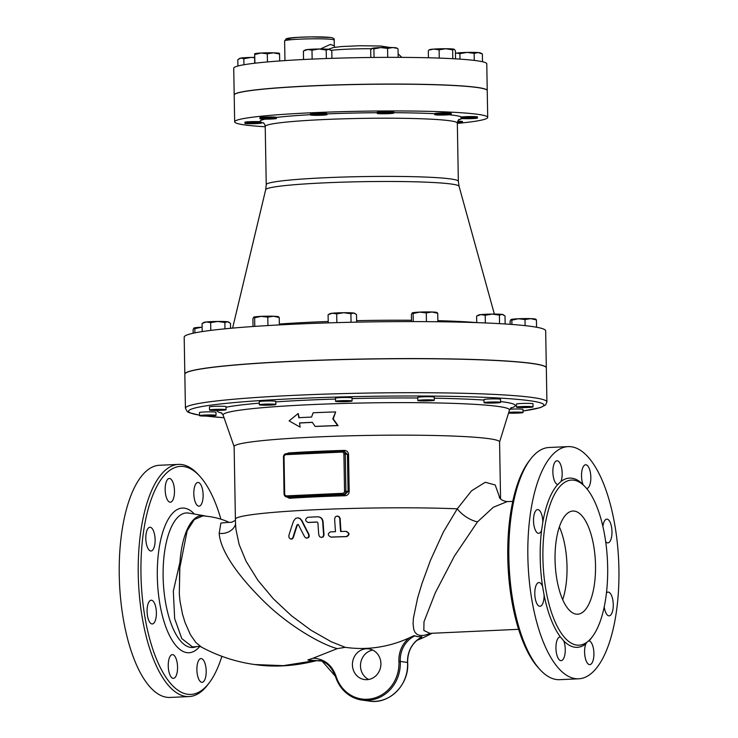<?xml version="1.0" encoding="UTF-8"?>
<svg xmlns="http://www.w3.org/2000/svg" width="738" height="738" viewBox="0 0 738 738"><rect width="100%" height="100%" fill="white"/><g stroke="black" fill="none" stroke-linecap="round" stroke-linejoin="round"><path stroke-width="1.11" d="M253.909 123.689A8.266 0.544 -1 0 1 244.915 123.301A8.266 0.544 -1 0 1 250.837 122.674A8.266 0.544 -1 0 1 260.117 122.739A8.266 0.544 -1 0 1 261.446 123.015A8.266 0.544 -1 0 1 253.909 123.689M244.915 123.301L244.896 122.268A8.266 0.544 -1 0 1 250.819 121.641A8.266 0.544 -1 0 1 260.099 121.715L260.782 122.213M263.936 119.113A8.266 0.544 -1 0 1 259.924 118.717A8.266 0.544 -1 0 1 268.171 118.025A8.266 0.544 -1 0 1 276.446 118.421A8.266 0.544 -1 0 1 276.436 118.449A8.266 0.544 -1 0 1 263.936 119.113M259.924 118.717L259.905 117.683A8.266 0.544 -1 0 1 268.152 116.991A8.266 0.544 -1 0 1 276.427 117.397A8.266 0.544 -1 0 1 276.418 117.425A101.235 6.707 179 0 1 310.449 114.694M311.113 115.119A8.266 0.544 -1 0 1 310.449 114.916A8.266 0.544 -1 0 1 318.705 114.224A8.266 0.544 -1 0 1 326.98 114.63A8.266 0.544 -1 0 1 325.135 115.008A8.266 0.544 -1 0 1 311.113 115.119M310.449 114.916L310.43 113.883A8.266 0.544 -1 0 1 318.687 113.191A8.266 0.544 -1 0 1 326.962 113.597L326.98 114.63M377.422 113.237A8.266 0.544 -1 0 1 386.398 112.656A8.266 0.544 -1 0 1 393.741 113.071A8.266 0.544 -1 0 1 387.607 113.707A8.266 0.544 -1 0 1 377.21 113.366A8.266 0.544 -1 0 1 377.422 113.237M377.21 113.366L377.192 112.333A8.266 0.544 -1 0 1 385.448 111.641A8.266 0.544 -1 0 1 393.723 112.047L393.741 113.071M437.542 114.187A8.266 0.544 -1 0 1 446.389 113.947A8.266 0.544 -1 0 1 451.232 114.362A8.266 0.544 -1 0 1 439.996 115.063A8.266 0.544 -1 0 1 434.71 114.648A8.266 0.544 -1 0 1 437.542 114.187M434.71 114.648L434.691 113.615A8.266 0.544 -1 0 1 442.938 112.923A8.266 0.544 -1 0 1 451.213 113.329L451.232 114.362M468.501 117.6A8.266 0.544 -1 0 1 477.486 117.988A8.266 0.544 -1 0 1 471.573 118.615A8.266 0.544 -1 0 1 462.292 118.55A8.266 0.544 -1 0 1 460.964 118.283A8.266 0.544 -1 0 1 468.501 117.6M462.274 117.526L461.591 117.028A8.266 0.544 -1 0 1 470.835 116.539A8.266 0.544 -1 0 1 477.468 116.964L477.486 117.988M457.403 122.167A8.266 0.544 -1 0 1 458.473 122.185A8.266 0.544 -1 0 1 462.486 122.582A8.266 0.544 -1 0 1 457.329 123.181M457.717 121.143A8.266 0.544 -1 0 1 462.468 121.549L462.486 122.582M239.075 58.745L239.73 58.357A12.398 0.821 -1 0 1 240.809 58.081L237.811 59.667L237.922 66.014M254.601 57.656L250.957 57.435L243.844 58.708L240.809 58.081A12.398 0.821 -1 0 1 250.957 57.435A12.398 0.821 -1 0 1 254.592 57.389M254.684 53.8A12.398 0.821 -1 0 1 254.739 53.763A12.398 0.821 -1 0 1 261.031 53.025L254.794 54.474L254.656 53.846L254.693 63.237M254.942 63.21L254.656 53.846M279.444 53.44L279.573 54.068L273.42 52.832L267.304 53.791L261.031 53.025A12.398 0.821 -1 0 1 273.42 52.832A12.398 0.821 -1 0 1 279.361 53.33L279.471 53.394M303.438 51.06L305.264 49.963A12.398 0.821 -1 0 1 307.672 49.52L303.641 50.94M319.074 49.003L311.989 50.175L307.672 49.52A12.398 0.821 -1 0 1 319.074 49.003A12.398 0.821 -1 0 1 328.982 49.326L326.196 50.046L319.074 49.003M331.943 58.348L331.805 50.821L328.982 49.326A12.398 0.821 -1 0 1 329.895 49.538L330.421 49.824M380.707 47.573L373.889 48.929L372.266 48.321A12.398 0.821 -1 0 1 380.707 47.573A12.398 0.821 -1 0 1 392.782 47.546L387.57 48.413L380.707 47.573M372.266 48.321L372.026 48.413A12.398 0.821 -1 0 1 372.266 48.321L370.679 49.916L370.817 57.481M397.422 48.404L392.782 47.546A12.398 0.821 -1 0 1 396.657 47.979L397.422 48.404M445.853 48.726L439.11 49.797L433.695 49.095A12.398 0.821 -1 0 1 445.853 48.726A12.398 0.821 -1 0 1 453.999 49.206L452.643 49.87L445.853 48.726M428.926 50.055L429.525 49.695A12.398 0.821 -1 0 1 433.695 49.095L429.673 49.944M453.999 49.206A12.398 0.821 -1 0 1 454.147 49.271A12.398 0.821 -1 0 1 454.156 49.28L455.392 50.756L455.531 58.855M478.242 52.564L474.147 53.348L466.997 52.407A12.398 0.821 -1 0 1 478.242 52.564A12.398 0.821 -1 0 1 480.401 52.896L482.366 53.985L478.242 52.564M459.894 53.68L456.859 53.062A12.398 0.821 -1 0 1 466.997 52.407L459.894 53.68L459.986 59.132M456.859 53.062L455.78 53.33A12.398 0.821 -1 0 1 456.859 53.062M243.946 64.75L243.844 58.708M267.442 61.937L267.304 53.791M279.693 60.959L279.573 54.068M326.353 58.533L326.196 50.046M312.146 59.105L311.989 50.175M303.539 59.51L303.392 51.079M398.188 57.37L398.04 48.883M387.727 57.361L387.57 48.413M374.037 57.453L373.889 48.929M452.8 58.699L452.643 49.87M439.248 58.099L439.11 49.797M482.504 61.743L482.366 53.985M474.266 60.415L474.147 53.348M428.446 57.776L428.317 50.608M457.339 123.394A126.539 8.386 179 0 0 487.707 117.407A126.539 8.386 179 0 0 477.597 114.307A126.539 8.386 179 0 0 335.818 111.844A126.539 8.386 179 0 0 234.666 121.825A126.539 8.386 179 0 0 265.228 126.752M532.984 406.942A8.266 0.544 -1 0 1 524.284 407.579A8.266 0.544 -1 0 1 516.517 407.164A8.266 0.544 -1 0 1 524.773 406.472A8.266 0.544 -1 0 1 533.048 406.878A8.266 0.544 -1 0 1 532.984 406.942M516.517 407.164L516.462 404.073A8.266 0.544 -1 0 1 524.718 403.382A8.266 0.544 -1 0 1 532.993 403.787L533.048 406.878M508.768 412.376A8.266 0.544 -1 0 1 517.827 412.09A8.266 0.544 -1 0 1 523.039 412.505A8.266 0.544 -1 0 1 521.379 412.865A8.266 0.544 -1 0 1 508.537 413.114M509.857 409.203A8.266 0.544 -1 0 1 518.463 409A8.266 0.544 -1 0 1 522.984 409.415L523.039 412.505M199.574 415.586A8.266 0.544 -1 0 1 208.264 414.95A8.266 0.544 -1 0 1 216.031 415.365A8.266 0.544 -1 0 1 207.784 416.057A8.266 0.544 -1 0 1 199.509 415.651A8.266 0.544 -1 0 1 199.574 415.586M199.509 415.651L199.454 412.56A8.266 0.544 -1 0 1 199.518 412.496A8.266 0.544 -1 0 1 208.208 411.859A8.266 0.544 -1 0 1 215.976 412.274L216.031 415.365M211.169 409.664A8.266 0.544 -1 0 1 220.385 409.313A8.266 0.544 -1 0 1 226.04 409.738A8.266 0.544 -1 0 1 217.784 410.429A8.266 0.544 -1 0 1 209.509 410.024A8.266 0.544 -1 0 1 211.169 409.664M209.509 410.024L209.463 406.933A8.266 0.544 -1 0 1 211.114 406.573A8.266 0.544 -1 0 1 220.33 406.223A8.266 0.544 -1 0 1 225.985 406.647L226.04 409.738M264.333 404.175A8.266 0.544 -1 0 1 275.837 404.479A8.266 0.544 -1 0 1 267.58 405.171A8.266 0.544 -1 0 1 259.306 404.765A8.266 0.544 -1 0 1 264.333 404.175M259.306 404.765L259.25 401.675A8.266 0.544 -1 0 1 264.278 401.085A8.266 0.544 -1 0 1 275.781 401.389L275.837 404.479M344.812 400.586A8.266 0.544 -1 0 1 352.072 401.002A8.266 0.544 -1 0 1 343.825 401.693A8.266 0.544 -1 0 1 335.55 401.287A8.266 0.544 -1 0 1 344.812 400.586M335.55 401.287L335.495 398.197A8.266 0.544 -1 0 1 344.757 397.496A8.266 0.544 -1 0 1 352.026 397.911L352.072 401.002M431.038 399.858A8.266 0.544 -1 0 1 434.341 400.236A8.266 0.544 -1 0 1 426.084 400.928A8.266 0.544 -1 0 1 417.809 400.522A8.266 0.544 -1 0 1 422.376 399.959A8.266 0.544 -1 0 1 431.038 399.858M417.809 400.522L417.754 397.431A8.266 0.544 -1 0 1 422.33 396.859A8.266 0.544 -1 0 1 430.983 396.767A8.266 0.544 -1 0 1 434.285 397.145L434.341 400.236M518.399 318.751L511.831 320.154L510.945 319.536A12.398 0.821 -1 0 1 518.399 318.751A12.398 0.821 -1 0 1 530.696 318.641L525.004 319.554L518.399 318.751M510.936 319.545L510.936 319.545A12.398 0.821 -1 0 1 510.945 319.536L510.106 321.131L510.161 324.314A12.398 0.821 -1 0 0 510.087 324.314M535.557 319.305L536.443 319.923L530.696 318.641A12.398 0.821 -1 0 1 535.567 319.111L535.917 319.314M202.12 327.22L201.391 327.238A12.398 0.821 -1 0 1 202.12 327.211M193.937 328.023A12.398 0.821 -1 0 1 201.391 327.238L194.823 328.641L193.928 328.032A12.398 0.821 -1 0 1 193.937 328.023L193.098 329.618L193.162 333.225M230.56 328.29L230.468 323.253L227.645 321.768A12.398 0.821 -1 0 1 228.559 321.971L229.084 322.266M224.869 322.478L217.747 321.445A12.398 0.821 -1 0 1 227.645 321.768L224.869 322.478L224.979 328.825M202.101 323.493L203.937 322.405A12.398 0.821 -1 0 1 206.336 321.962L202.304 323.382M210.662 322.617L206.336 321.962A12.398 0.821 -1 0 1 217.747 321.445L210.662 322.617L210.791 330.393M253.724 317.146L253.724 317.146A12.398 0.821 -1 0 1 261.187 316.353L254.619 317.764L253.734 317.146A12.398 0.821 -1 0 1 253.734 317.146L252.894 318.733L253.033 326.51M278.346 316.916L279.232 317.534L273.484 316.242A12.398 0.821 -1 0 1 278.355 316.722L278.706 316.916M267.793 317.156L261.187 316.353A12.398 0.821 -1 0 1 273.484 316.242L267.793 317.156L267.931 325.55M328.142 314.757L329.969 313.668A12.398 0.821 -1 0 1 332.377 313.226L328.336 314.646M356.648 322.146L356.509 314.526L353.686 313.032A12.398 0.821 -1 0 1 354.591 313.244L355.126 313.53M343.779 312.709L336.694 313.881L332.377 313.226A12.398 0.821 -1 0 1 343.779 312.709A12.398 0.821 -1 0 1 353.686 313.032L350.901 313.742L343.779 312.709M412.247 312.894A12.398 0.821 -1 0 1 419.691 312.109L413.123 313.521L412.228 312.903A12.398 0.821 -1 0 1 412.247 312.894L411.398 314.489L411.518 321.584M436.85 312.672L437.735 313.29L431.998 311.999L426.296 312.912L419.691 312.109A12.398 0.821 -1 0 1 431.998 311.999A12.398 0.821 -1 0 1 436.859 312.478L437.219 312.672M536.563 327.238L536.443 319.923M525.105 325.642L525.004 319.554M511.904 324.443L511.831 320.154M194.897 332.866L194.823 328.641M202.203 331.583L202.055 323.521M254.776 326.39L254.619 317.764M336.851 322.626L336.694 313.881M351.048 322.266L350.901 313.742M328.235 322.875L328.096 314.785M426.444 321.639L426.296 312.912M437.883 321.74L437.735 313.29M413.271 321.584L413.123 313.521M279.361 324.904L279.232 317.534M499.912 402.182A8.266 0.544 -1 0 1 500.576 402.385A8.266 0.544 -1 0 1 492.32 403.077A8.266 0.544 -1 0 1 484.054 402.671A8.266 0.544 -1 0 1 490.659 402.026A8.266 0.544 -1 0 1 499.912 402.182M484.054 402.671L483.999 399.581A8.266 0.544 -1 0 1 490.604 398.935A8.266 0.544 -1 0 1 499.866 399.092A8.266 0.544 -1 0 1 500.521 399.295L500.576 402.385M476.637 316.141L478.473 315.052A12.398 0.821 -1 0 1 480.881 314.609L476.84 316.03M492.283 314.093L485.198 315.264L480.881 314.609A12.398 0.821 -1 0 1 492.283 314.093A12.398 0.821 -1 0 1 502.191 314.416L499.405 315.126L492.283 314.093M505.152 323.973L505.013 315.901L502.191 314.416A12.398 0.821 -1 0 1 503.095 314.628L503.62 314.914M499.552 323.641L499.405 315.126M485.327 322.94L485.198 315.264M437.865 320.679A133.089 8.819 179 0 1 476.711 322.607L476.6 316.168M334.729 47.287L334.286 45.83L330.356 44.418L320.79 48.819A4.133 1.55 -136.5 0 0 320.938 48.994M487.237 90.562A126.539 8.386 179 0 0 487.237 90.506L486.776 63.819A126.539 8.386 179 0 0 476.656 60.719A126.539 8.386 179 0 0 334.886 58.247A126.539 8.386 179 0 0 233.725 68.237L234.195 94.925A126.539 8.386 179 0 0 234.195 94.981M487.237 90.506A126.539 8.386 179 0 0 477.126 87.407A126.539 8.386 179 0 0 335.347 84.944A126.539 8.386 179 0 0 234.195 94.925M546.314 367.865A180.773 11.983 179 0 0 546.323 367.819L545.677 330.818A180.773 11.983 179 0 0 531.222 326.39A180.773 11.983 179 0 0 328.687 322.866A180.773 11.983 179 0 0 184.186 337.128L184.832 374.129A180.773 11.983 179 0 0 184.832 374.175M546.323 367.819A180.773 11.983 179 0 0 531.867 363.382A180.773 11.983 179 0 0 329.332 359.858A180.773 11.983 179 0 0 184.832 374.129M499.995 498.39L495.198 484.977L485.235 482.274L471.527 490.835L457.265 508.833L443.353 532.052L430.448 560.345L421.979 583.518L417.662 597.808L413.428 618.029L413.068 623.675L413.769 629.56L415.097 632.466L417.228 634.468L420.18 635.455L423.944 635.4L431.02 633.315M413.981 635.667A122.194 47.638 87.4 0 0 417.948 636.626L413.981 635.667L409.267 637.872A132.333 121.549 -82.1 0 1 345.264 647.327L331.417 641.848L310.827 630.123L291.418 615.713L273.364 598.822L257.949 580.382L246.105 561.314L239.13 544.487L235.976 529.478A132.739 132.739 0 0 1 235.404 519.211A132.739 8.801 179 0 1 314.277 509.792A132.739 8.801 179 0 1 457.265 508.833A20.664 10.535 -144.7 0 0 477.504 521.867L493.307 507.292L507.163 501.619L512.762 501.37M417.948 636.626A122.194 47.638 87.4 0 0 421.896 636.756L417.948 636.626M298.355 517.901L299.886 518.353L301.962 520.576A131.373 42.269 60 0 0 308.964 534.395L309.25 536.258L308.595 537.587L306.639 538.15M298.078 524.404L297.377 525.032A132.074 50.138 115.5 0 0 293.364 537.541L292.303 538.934L291.012 539.081M337.709 516.102L339.305 516.784L340.163 518.602A130.405 50.839 87.4 0 0 341.011 531.498M346.436 531.415L345.781 531.36A131.825 8.736 179 0 0 340.605 531.517A131.456 51.254 -92.6 0 1 339.748 518.546L339.083 516.914L337.1 516.046L335.32 516.849L334.655 518.713A132.323 51.586 87.4 0 0 335.504 531.683A131.825 8.736 179 0 0 330.486 531.867C327.441 533.74 327.598 535.484 330.975 537.07A130.829 8.671 -1 0 1 346.27 536.563C349.471 534.681 349.305 532.947 345.781 531.36M346.205 531.415C349.738 533.002 349.895 534.736 346.703 536.627A129.777 8.598 179 0 0 331.39 537.126L330.762 537.07M317.275 522.07A132.157 8.755 179 0 0 308.419 522.495L307.829 522.439M318.641 516.868L317.635 516.794A133.578 8.856 179 0 0 307.774 517.264C304.877 519.137 304.951 520.862 308.014 522.439A133.2 8.828 -1 0 1 316.916 522.015L317.082 522.024M318.041 516.849C320.965 517.034 322.654 518.694 323.096 521.821A132.554 51.678 87.4 0 0 324.056 534.801L323.253 536.95L321.27 537.448M185.422 408.234L184.832 374.231A180.773 11.983 -1 0 1 365.365 359.092A180.773 11.983 -1 0 1 546.323 367.921L546.913 401.924A180.773 11.983 179 0 0 365.956 393.105A180.773 11.983 179 0 0 185.422 408.234L187.258 411.601L189.066 412.643L199.5 415.19M487.707 117.407L487.237 90.617A126.539 8.386 179 0 0 477.126 87.508A126.539 8.386 179 0 0 335.347 85.045A126.539 8.386 179 0 0 234.195 95.027L234.666 121.825M345.08 495.742L344.886 494.654A133.772 8.865 179 0 0 288.816 497.209A1.033 0.609 -93.8 0 1 289.444 498.279A132.739 8.801 -1 0 1 345.08 495.742C347.58 495.447 348.945 494.036 349.185 491.508L348.087 491.48L344.886 494.654L343.105 494.405L342.681 493.316L286.612 495.871L287.036 496.96L343.105 494.405A3.1 2.851 -82.1 0 0 345.901 491.185L344.545 491.167A2.066 1.9 97.9 0 1 342.681 493.316M288.816 497.209L286.556 496.942A3.1 2.851 -82.1 0 0 287.036 496.96L288.816 497.209M286.833 496.978L289.444 498.279M349.185 491.508L348.539 454.405C348.207 451.877 346.786 450.54 344.286 450.401L344.185 451.333M344.674 451.398L342.829 451.139A3.1 2.851 -82.1 0 0 342.349 451.121L341.962 452.09A2.066 1.9 97.9 0 1 343.899 454.064L344.545 491.167M344.129 451.37L347.441 454.387L348.087 491.48L345.901 491.185L345.255 454.082L343.899 454.064M288.53 453.575A1.033 0.609 86.2 0 0 288.659 452.938L286.925 453.649M500.567 498.98L499.571 441.924A132.739 8.801 179 0 0 366.703 435.448A132.739 8.801 179 0 0 234.131 446.564L235.404 519.211M337.635 425.549L332.81 418.861L335.642 411.915A141.631 9.391 179 0 0 313.161 412.763L311.556 417.062A140.275 9.299 179 0 0 298.779 417.699L298.18 413.501L289.13 420.9L300.145 427.136L299.545 422.939A138.578 9.188 -1 0 1 312.312 422.311L315.117 426.407A137.222 9.096 -1 0 1 337.635 425.549L338.069 425.614A136.133 9.022 179 0 0 315.55 426.463L315.117 426.407M298.18 413.501L299.213 417.754M300.145 427.136L299.545 422.939M312.368 422.385A137.489 9.114 179 0 0 299.969 423.003M335.642 411.915L333.244 418.916L338.069 425.614M317.239 522.061L317.93 523.002A133.762 52.149 87.4 0 0 318.816 534.949L319.637 536.701L321.436 537.458L323.087 536.627L323.641 534.746A133.587 52.084 -92.6 0 1 322.69 521.766C322.248 518.639 320.56 516.978 317.635 516.794M301.556 520.521L299.812 518.491L297.423 517.836L295.606 518.408L293.586 520.991A132.489 50.304 115.5 0 0 288.881 535.465L288.964 537.43L290.255 538.906L291.741 538.934L292.94 537.485A133.108 50.535 -64.5 0 1 296.962 524.976L298.558 524.884A131.576 42.334 60 0 0 304.628 536.794L305.883 537.984L307.718 537.882L308.807 536.36L308.549 534.34A132.416 42.61 -120 0 1 301.556 520.521L301.962 520.576M297.875 524.349L298.558 524.884M530.428 459.285L528.952 461.222A114.141 44.501 87.4 0 0 508.03 565.695A114.141 44.501 87.4 0 0 538.371 667.825L540.022 669.624A116.207 45.304 -92.6 0 1 509.119 565.649A116.207 45.304 -92.6 0 1 530.428 459.285A116.207 45.304 -92.6 0 1 549.017 447.496M578.684 678.803A116.207 45.304 87.4 0 0 618.647 560.557A116.207 45.304 87.4 0 0 568.02 446.628A116.207 45.304 87.4 0 0 527.965 560.686A116.207 45.304 87.4 0 0 575.409 678.656A116.207 45.304 87.4 0 0 578.684 678.803L559.681 679.67A116.207 45.304 -92.6 0 1 556.406 679.523A116.207 45.304 -92.6 0 1 540.022 669.624M560.391 636.949L563.749 640.888A11.882 4.631 -92.6 0 1 565.031 653.554A11.882 4.631 -92.6 0 1 561.138 660.667A11.882 4.631 -92.6 0 1 555.972 649.016A11.882 4.631 -92.6 0 1 560.059 636.94A11.882 4.631 -92.6 0 1 560.391 636.949A84.704 33.025 87.4 0 1 544.1 595.068A11.882 4.631 -92.6 0 1 539.985 606.276A11.882 4.631 -92.6 0 1 534.819 594.625A11.882 4.631 -92.6 0 1 538.906 582.54A11.882 4.631 -92.6 0 1 542.587 586.479L544.1 595.068M588.555 640.916L589.053 640.916A11.882 4.631 -92.6 0 1 593.896 652.992A11.882 4.631 -92.6 0 1 589.791 664.634A11.882 4.631 -92.6 0 1 585.105 657.115A11.882 4.631 -92.6 0 1 585.806 643.942L586.83 642.3M583.195 484.931L583.029 484.534A11.882 4.631 -92.6 0 1 581.747 471.877A11.882 4.631 -92.6 0 1 585.631 464.755A11.882 4.631 -92.6 0 1 590.806 476.416A11.882 4.631 -92.6 0 1 586.719 488.491A11.882 4.631 -92.6 0 1 586.618 488.491M576.729 645.077A82.638 32.223 87.4 0 0 579.053 645.178A82.638 32.223 87.4 0 0 607.568 578.011A82.638 32.223 87.4 0 0 584.68 486.342A82.638 32.223 87.4 0 0 571.47 480.078A82.638 32.223 87.4 0 0 542.993 561.184A82.638 32.223 87.4 0 0 576.729 645.077M560.972 481.49L557.725 484.515A11.882 4.631 -92.6 0 1 552.882 472.44A11.882 4.631 -92.6 0 1 556.987 460.798A11.882 4.631 -92.6 0 1 561.673 468.316A11.882 4.631 -92.6 0 1 560.972 481.49A84.704 33.025 87.4 0 1 583.029 484.534M558.094 484.525L557.725 484.515A84.704 33.025 87.4 0 0 542.827 522.08L541.6 530.299A11.882 4.631 -92.6 0 1 538.712 533.316A11.882 4.631 -92.6 0 1 533.546 521.665A11.882 4.631 -92.6 0 1 537.633 509.58A11.882 4.631 -92.6 0 1 542.827 522.08M602.881 526.452A11.882 4.631 -92.6 0 1 606.793 519.146A11.882 4.631 -92.6 0 1 611.959 530.807A11.882 4.631 -92.6 0 1 607.872 542.882A11.882 4.631 -92.6 0 1 605.667 541.627M606.452 592.965A11.882 4.631 -92.6 0 1 608.066 592.107A11.882 4.631 -92.6 0 1 613.232 603.767A11.882 4.631 -92.6 0 1 609.145 615.843A11.882 4.631 -92.6 0 1 604.228 606.876M574.385 511.102A51.651 20.138 -92.6 0 1 595.474 563.564A51.651 20.138 -92.6 0 1 577.642 614.219A51.651 20.138 -92.6 0 1 555.17 563.546A51.651 20.138 -92.6 0 1 572.937 511.028A51.651 20.138 -92.6 0 1 574.385 511.102M559.376 526.867A51.651 20.138 -92.6 0 1 562.697 599.68M221.861 656.294A114.141 44.501 -92.6 0 1 209.214 682.844A114.141 44.501 -92.6 0 1 187.673 694.274A114.141 44.501 -92.6 0 1 141.355 553.638A114.141 44.501 -92.6 0 1 199.795 476.231A114.141 44.501 -92.6 0 1 220.911 519.22M169.749 674.412A11.882 4.631 -92.6 0 1 168.467 661.746A11.882 4.631 -92.6 0 1 172.351 654.615A11.882 4.631 -92.6 0 1 177.526 666.276A11.882 4.631 -92.6 0 1 173.439 678.351A11.882 4.631 -92.6 0 1 169.749 674.412M147.083 611.451A11.882 4.631 -92.6 0 1 151.198 600.225A11.882 4.631 -92.6 0 1 156.364 611.876A11.882 4.631 -92.6 0 1 152.277 623.961A11.882 4.631 -92.6 0 1 147.083 611.451M147.028 530.299A11.882 4.631 -92.6 0 1 149.925 527.264A11.882 4.631 -92.6 0 1 155.091 538.925A11.882 4.631 -92.6 0 1 151.004 551A11.882 4.631 -92.6 0 1 146.318 543.472A11.882 4.631 -92.6 0 1 147.028 530.299M169.611 478.492A11.882 4.631 -92.6 0 1 174.463 490.549A11.882 4.631 -92.6 0 1 170.367 502.209A11.882 4.631 -92.6 0 1 165.192 490.567A11.882 4.631 -92.6 0 1 169.279 478.482A11.882 4.631 -92.6 0 1 169.611 478.492M201.612 486.379A11.882 4.631 -92.6 0 1 202.904 499.045A11.882 4.631 -92.6 0 1 199.011 506.176A11.882 4.631 -92.6 0 1 193.845 494.515A11.882 4.631 -92.6 0 1 197.932 482.44A11.882 4.631 -92.6 0 1 201.612 486.379M201.751 682.299A11.882 4.631 -92.6 0 1 196.898 670.242A11.882 4.631 -92.6 0 1 200.994 658.582A11.882 4.631 -92.6 0 1 206.17 670.224A11.882 4.631 -92.6 0 1 202.083 682.318A11.882 4.631 -92.6 0 1 201.751 682.299M205.45 516.074A64.049 24.972 87.4 0 0 203.891 515.687A64.049 24.972 87.4 0 0 179.961 562.181L173.319 591.147L174.666 618.638L181.816 638.628L192.535 646.922L196.705 646.645L194.777 647.152A67.343 26.254 -92.6 0 1 190.672 647.41A67.343 26.254 -92.6 0 1 163.116 576.129A67.343 26.254 -92.6 0 1 188.679 513.085M199.795 476.231L198.144 474.433A116.207 45.304 87.4 0 0 178.485 464.396A116.207 45.304 87.4 0 0 138.357 578.371A116.207 45.304 87.4 0 0 185.81 696.423A116.207 45.304 87.4 0 0 189.076 696.571A116.207 45.304 87.4 0 0 207.738 684.781L209.214 682.844M178.485 464.396L159.482 465.263A116.207 45.304 87.4 0 0 119.353 579.238A116.207 45.304 87.4 0 0 166.797 697.29A116.207 45.304 87.4 0 0 170.072 697.438L189.076 696.571M336.011 676.109L335.513 676.515A36.153 33.21 -82.1 0 0 362.109 700.094A36.153 33.21 -82.1 0 0 400.273 661.442L398.917 661.469A35.12 32.26 97.9 0 1 372.727 698.508A35.12 32.26 97.9 0 1 336.011 676.109C331.925 664.855 324.296 658.886 313.115 658.185L307.829 659.947L311.768 661.165L315.098 661.008C293.955 666.202 273.816 667.383 254.693 664.541C236.068 661.94 218.319 656.128 201.437 647.106L195.874 642.54L190.358 634.606L185.007 622.411L182.498 614.062L180.017 601.276L179.297 593.647L179.961 562.181M235.717 526.332L234.961 525.779M229.048 522.301L220.893 523.039L219.168 533.38C220.597 552.255 240.145 577.586 261.4 598.85C284.619 622.771 318.853 643.73 337.266 648.628L313.115 658.185M202.867 515.88L194.325 519.534L187.157 530.733L179.638 568.694L179.5 580.585M429.959 633.37L423.843 630.473L423.99 621.756L435.309 592.762L454.442 556.037L477.504 521.867M219.168 533.38A15.498 13.053 -172.8 0 0 235.579 524.174M345.264 647.327L337.266 648.628M372.736 650.077A15.498 14.234 -82.1 0 0 360.651 663.388A15.498 14.234 -82.1 0 0 368.668 679.486M421.896 636.756L421.592 637.134A25.821 23.717 -82.1 0 0 407.56 662.447A36.153 33.21 97.9 0 1 369.387 701.1C389.479 704.624 409.461 684.375 407.644 662.475L400.273 661.442A25.821 23.717 97.9 0 1 414.304 636.128M307.829 659.947L322.1 661.1L335.476 676.395M380.909 663.573A15.498 14.234 97.9 0 1 364.535 679.569A15.498 14.234 97.9 0 1 352.561 662.272A15.498 14.234 97.9 0 1 368.779 648.877A15.498 14.234 97.9 0 1 380.909 663.573M458.713 119.713A101.235 6.707 179 0 0 461.923 118.514M263.18 122.739L263.189 122.748C264.25 123.375 264.933 124.602 265.219 126.447A96.069 6.365 -1 0 1 355.144 118.523A96.069 6.365 -1 0 1 456.564 122.314A96.069 6.365 -1 0 1 457.329 123.089L458.344 181.29A96.069 6.365 179 0 0 362.155 176.603A96.069 6.365 179 0 0 266.243 184.648L265.689 189.675A96.715 6.411 -1 0 1 362.247 181.686A96.715 6.411 -1 0 1 459.064 186.299L494.368 314.084M461.591 117.028A101.235 6.707 179 0 0 449.101 114.759M434.691 113.726A101.235 6.707 179 0 0 393.732 112.693M377.201 112.711A101.235 6.707 179 0 0 326.962 113.892M265.311 119.132A101.235 6.707 179 0 0 260.099 121.715M261.436 122.49A101.235 6.707 179 0 0 263.724 123.117M284.96 60.599L284.61 40.931A24.788 1.642 -1 0 1 304.434 38.976A24.788 1.642 -1 0 1 332.211 39.455A24.788 1.642 -1 0 1 334.185 40.064L334.286 45.83M330.273 37.481A22.721 1.504 179 0 0 297.82 37.343A22.721 1.504 179 0 0 291.464 39.677M331.196 50.322A34.621 2.297 -1 0 1 371.592 48.736M411.5 320.255A133.089 8.819 179 0 0 356.62 320.67M328.216 321.482A133.089 8.819 179 0 0 279.342 324.056M348.539 454.405L345.255 454.082A3.1 2.851 -82.1 0 0 342.829 451.139L286.252 453.676L342.284 451.121M344.286 450.401A132.739 8.801 179 0 0 288.659 452.938M286.224 453.676A3.1 2.851 -82.1 0 0 283.484 456.84M284.13 493.999A3.1 2.851 -82.1 0 0 286.556 496.942L284.13 493.999M286.612 495.871A2.066 1.9 97.9 0 1 284.674 493.897L284.047 493.971L283.484 456.896M284.674 493.897L284.029 456.794L283.401 456.877L286.252 453.676L285.892 454.654L341.962 452.09M284.029 456.794A2.066 1.9 97.9 0 1 285.892 454.654M199.5 415.134A177.673 11.771 -1 0 1 378.373 396.214A177.673 11.771 -1 0 1 523.011 410.983M205.948 416.075L224.038 417.726A177.673 11.771 -1 0 1 206.243 416.075M510.631 408.123A149.104 9.88 179 0 0 500.567 401.555M484.008 400.07A149.104 9.88 179 0 0 434.304 398.197M417.773 398.003A149.104 9.88 179 0 0 352.035 398.585M335.513 399.037A149.104 9.88 179 0 0 275.791 401.887M259.278 403.142A149.104 9.88 179 0 0 225.994 407.256M217.221 410.439A149.104 9.88 179 0 0 221.907 413.16M563.749 640.888A84.704 33.025 87.4 0 0 585.806 643.942M589.053 640.916A84.704 33.025 87.4 0 0 591.59 637.733M541.6 530.299A84.704 33.025 87.4 0 0 542.587 586.479M194.398 514.063A72.407 28.229 87.4 0 0 157.545 563.731A72.407 28.229 87.4 0 0 186.945 652.641A72.407 28.229 87.4 0 0 199.694 646.534M311.768 661.165L283.309 665.658L254.693 664.541M409.267 637.872A26.854 24.668 -82.1 0 0 398.917 661.469M234.14 446.656L223.134 415.134A143.218 9.493 -1 0 1 366.094 402.939A143.218 9.493 -1 0 1 509.46 410.134L511.268 407.579M261.427 122.084L261.446 123.015M276.427 117.397L276.446 118.421M460.946 117.342L460.964 118.283M459.239 119.316C458.685 119.178 458.04 120.432 457.329 123.089M284.61 40.931L286.307 38.69L298.161 37.315L311.205 36.9L330.587 37.5C333.299 37.804 334.508 38.662 334.185 40.064M328.438 49.261L333.558 47.5L341.556 46.54L359.83 45.738L380.863 46.033L389.858 47.463M398.133 53.809L401.85 57.38M458.344 181.29L459.073 186.299M265.689 189.675L232.599 328.115M265.219 126.447L266.243 184.648M416.85 640.372A132.739 132.739 0 0 0 431.961 633.278M523.011 411.02L540.336 407.634L545.631 404.95L546.913 401.924M568.094 446.619L549.09 447.486M203.891 515.687L188.67 513.085M229.315 522.421C221.391 518.74 212.562 516.563 202.812 515.88M196.705 646.645C198.974 646.276 200.542 646.433 201.437 647.106M499.275 497.366C500.502 499.561 503.131 500.982 507.163 501.619M429.811 633.37L518.602 629.32M235.431 520.382L231.667 522.246L229.306 522.421M421.675 637.115C412.256 642.521 407.579 650.971 407.644 662.475M315.098 661.008C318.401 660.436 320.735 660.473 322.1 661.1C327.875 663.361 332.321 668.49 335.43 676.478C340.107 689.845 349 697.724 362.109 700.094L369.387 701.1M223.134 415.134L221.243 412.643M499.571 442.025L509.46 410.134"/></g></svg>
